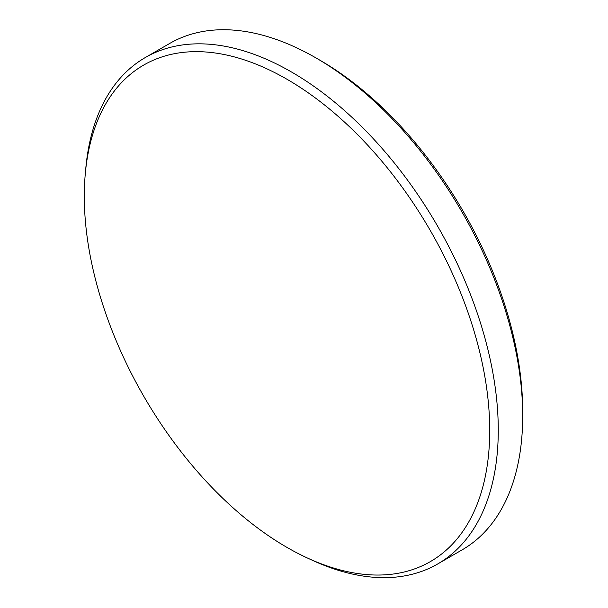 <?xml version="1.0" encoding="UTF-8"?>
<svg xmlns="http://www.w3.org/2000/svg" width="608" height="608" viewBox="0 0 608 608"><rect width="100%" height="100%" fill="white"/><g stroke="black" fill="none" stroke-linecap="round" stroke-linejoin="round"><path stroke-width="0.91" d="M320.013 60.26L315.947 57.912L320.013 60.26A286.634 165.49 60 0 1 522.69 411.312L522.69 416.009A292.395 168.811 -120 0 0 315.947 57.912A292.395 168.811 -120 0 0 315.94 57.904A292.395 168.811 -120 0 0 169.746 43.426L145.327 57.524A292.395 168.811 60 0 1 291.521 72.002A292.395 168.811 60 0 1 482.532 329.665A292.395 168.811 60 0 1 437.714 563.958A292.395 168.811 60 0 1 312.14 560.196L307.222 557.924A286.68 165.513 -120 0 0 489.463 418.555A286.68 165.513 -120 0 0 287.006 79.276A286.68 165.513 -120 0 0 85.31 173.554A286.68 165.513 -120 0 0 287.006 547.42A286.68 165.513 -120 0 0 307.222 557.924M437.714 563.958L462.133 549.86A292.395 168.811 -120 0 0 522.69 416.009M85.31 173.554L85.804 168.158A292.395 168.811 60 0 1 145.327 57.524"/></g></svg>

